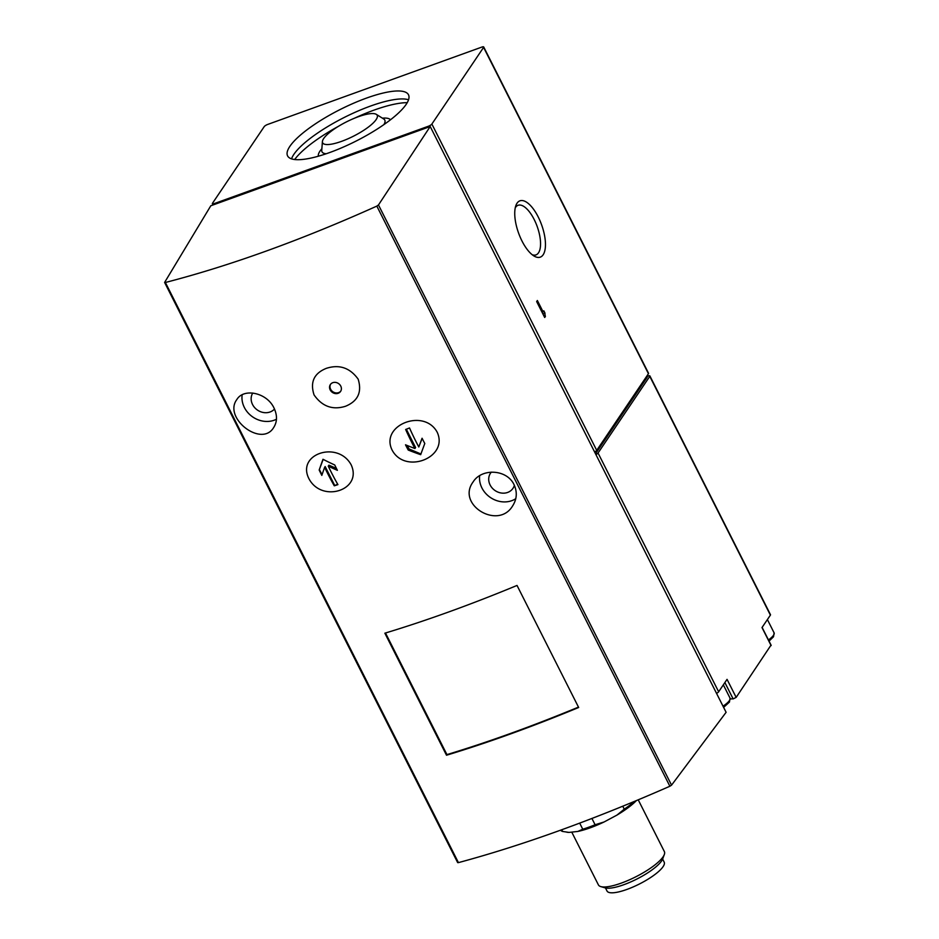 <?xml version="1.0" encoding="UTF-8"?>
<svg xmlns="http://www.w3.org/2000/svg" width="939" height="939" viewBox="0 0 939 939"><rect width="100%" height="100%" fill="white"/><g stroke="black" fill="none" stroke-linecap="round" stroke-linejoin="round"><path stroke-width="1.41" d="M326.349 368.334C314.037 373.288 309.94 382.15 314.06 394.92C322.147 406.47 332.617 410.261 345.47 406.282C357.9 401.199 362.137 392.162 358.17 379.168C349.954 367.783 339.343 364.179 326.349 368.334M330.188 389.896A6.162 5.388 34 0 1 330.364 384.544A6.162 5.388 34 0 1 338.486 383.523A6.162 5.388 34 0 1 340.575 391.434A6.162 5.388 34 0 1 335.282 393.558A6.162 5.388 34 0 1 330.188 389.896M384.861 633.191A492.611 128.467 -26.8 0 0 517.025 585.443L578.67 707.49A492.611 128.467 -26.8 0 1 446.506 755.226L384.861 633.191M308.825 478.491C321.619 503.457 362.865 490.146 351.163 464.817C337.852 440.391 296.501 453.795 308.825 478.491M437.151 432.14C423.923 407.831 379.978 425.144 392.033 449.934C404.991 474.899 449.042 457.493 437.151 432.14M430.203 126.519L726.105 712.302L671.549 785.145L669.871 786.248C593.612 819.724 523.129 845.182 458.432 862.624L457.669 862.612L164.607 282.439L165.381 282.486C230.395 265.667 300.879 240.208 376.832 206.111L378.476 204.948L430.203 126.519L210.805 205.77L164.607 282.439M514.067 484.712C517.401 492.059 516.943 499.102 512.694 505.804C498.28 530.324 456.166 504.654 473.08 481.989C481.613 468.009 506.884 469.124 514.067 484.712M274 407.984C277.381 415.249 277.31 421.717 273.777 427.351C261.793 448.067 222.883 417.902 236.863 399.521C243.694 387.854 266.782 392.514 274 407.984M724.885 682.571L733.136 698.909L736.164 697.395L770.931 645.234M733.136 698.909A20.94 5.458 -26.8 0 0 730.319 699.003M567.262 832.259A43.722 11.397 -26.8 0 0 567.543 832.306A43.722 11.397 -26.8 0 0 569.034 832.412L577.919 831.426A43.722 11.397 -26.8 0 0 604.059 821.989L616.911 815.122A43.722 11.397 -26.8 0 0 636.349 800.638M616.911 815.122L624.259 809.183A46.187 12.043 -26.8 0 0 633.802 801.953L635.762 800.885M560.571 830.205A46.187 12.043 -26.8 0 0 562.59 831.449L569.034 832.412M577.919 831.426L582.755 829.207A46.187 12.043 -26.8 0 0 595.103 824.747L604.059 821.989M624.259 809.183L622.768 806.237M582.755 829.207L579.692 823.139M595.103 824.747L591.934 818.479M562.59 831.449L561.745 829.771M571.757 832.118L598.413 884.902A36.95 9.636 -26.8 0 0 600.819 886.604A36.95 9.636 -26.8 0 0 635.738 876.838A36.95 9.636 -26.8 0 0 664.319 854.525A36.95 9.636 -26.8 0 0 664.366 851.579L638.238 799.84M605.467 887.942L607.017 891.005A32.02 8.345 -26.8 0 0 639.365 884.022A32.02 8.345 -26.8 0 0 664.178 862.131L662.629 859.068M600.819 886.604L605.244 887.883A33.44 8.721 -26.8 0 0 636.853 879.045A33.44 8.721 -26.8 0 0 662.711 858.856L664.319 854.525M770.391 615.127L649.776 376.351A3.075 0.798 -26.8 0 0 649.882 375.917L770.485 614.693A3.075 0.798 -26.8 0 1 770.391 615.127L761.999 627.557L771.107 645.598M649.776 376.351L598.049 453.021A3.075 0.798 -26.8 0 1 595.925 454.605M736.164 697.395L727.044 679.355L718.652 691.785L598.049 453.021M649.882 375.917A3.075 0.798 -26.8 0 0 647.969 376.07L646.736 376.516M595.526 453.795L647.135 377.314L646.642 376.351M594.587 451.952A3.075 0.798 -26.8 0 0 596.711 450.368L431.87 124.054L483.597 47.384A3.075 0.798 -26.8 0 0 483.702 46.95A3.075 0.798 -26.8 0 0 481.789 47.103L267.685 124.441A3.075 0.798 -26.8 0 0 264.211 126.624L212.472 203.293A3.075 0.798 -26.8 0 0 212.378 203.728A3.075 0.798 -26.8 0 0 214.292 203.575L428.395 126.237A3.075 0.798 -26.8 0 0 431.87 124.054M596.711 450.368L648.438 373.699A3.075 0.798 -26.8 0 0 648.544 373.264L483.702 46.95M544.69 317.488L545.406 316.42A5.282 2.16 70.1 0 1 544.972 313.086L543.834 310.809L543.118 311.877L537.366 300.503L536.65 301.56L544.69 317.488M543.141 254.786A29.954 12.23 -109.9 0 1 534.056 256.03A29.954 12.23 -109.9 0 1 518.598 233.13A29.954 12.23 -109.9 0 1 515.851 205.641A29.954 12.23 -109.9 0 1 537.049 214.749A29.954 12.23 -109.9 0 1 543.141 254.786M716.539 693.381A3.075 0.798 -26.8 0 0 718.652 691.785M289.881 146.343A67.737 17.665 -26.8 0 0 287.58 155.874A67.737 17.665 -26.8 0 0 355.998 141.108A67.737 17.665 -26.8 0 0 408.5 94.804A67.737 17.665 -26.8 0 0 353.357 103.325A67.737 17.665 -26.8 0 0 289.881 146.343M491.332 472.129A13.545 11.855 -146 0 0 490.51 473.197A13.545 11.855 -146 0 0 495.111 490.592A13.545 11.855 -146 0 0 512.964 488.35A13.545 11.855 -146 0 0 514.361 485.322M479.665 475.697A23.088 20.2 -146 0 0 491.027 497.905A23.088 20.2 -146 0 0 515.781 498.691M252.755 393.042A13.545 11.855 -146 0 0 257.04 409.78A13.545 11.855 -146 0 0 274.505 409.04M242.168 394.826A23.088 20.2 -146 0 0 252.333 416.67A23.088 20.2 -146 0 0 276.453 419.252M420.684 454.676A132.998 62.925 -160.1 0 1 408.219 450.051A132.951 54.286 -109.9 0 1 405.507 444.793A132.974 62.913 19.9 0 0 414.932 448.525A132.563 54.133 -109.9 0 1 405.648 429.487A132.141 34.461 -26.8 0 0 409.521 427.961A132.129 53.957 70.1 0 0 418.806 446.987A132.094 13.78 -66.9 0 1 422.069 438.243A131.096 53.535 70.1 0 0 424.792 443.501A131.519 13.721 113.1 0 0 420.684 454.676M334.284 485.815A132.129 53.957 -109.9 0 1 324.624 467.329A132.094 13.78 113.1 0 0 321.819 475.392A131.096 53.535 -109.9 0 1 319.178 470.04A131.507 13.721 -66.9 0 1 322.993 459.277A132.998 62.925 19.9 0 0 334.742 464.981A132.951 54.286 70.1 0 0 337.394 470.333A132.974 62.913 -160.1 0 1 328.263 466.155A132.563 54.133 70.1 0 0 337.923 484.63A132.153 34.461 153.2 0 1 334.284 485.815L337.676 484.195M407.28 445.52L408.981 448.901L420.93 453.995M408.981 448.901L408.219 450.051M422.151 438.407L418.806 446.987M406.329 429.217L415.59 447.551L414.932 448.525M324.624 467.329L325.164 466.542L334.636 485.299M336.408 468.385L328.908 465.181L328.263 466.155M323.157 459.359L319.178 470.04M319.436 469.641L322.03 474.77M330.598 384.227A6.162 5.388 -146 0 0 330.634 389.239A6.162 5.388 -146 0 0 340.787 391.094M515.253 207.836A26.374 10.763 -109.9 0 1 518.07 205.289A26.374 10.763 -109.9 0 1 535.758 222.883A26.374 10.763 -109.9 0 1 538.505 252.814A26.374 10.763 -109.9 0 1 535.993 254.892A26.374 10.763 -109.9 0 1 532.202 254.727M544.35 316.807L545.406 316.42M542.859 313.849L544.972 313.086M542.061 312.253L543.118 311.877M323.685 138.526A30.541 7.97 -26.8 0 0 322.417 141.543A30.541 7.97 -26.8 0 0 353.51 136.167A30.541 7.97 -26.8 0 0 376.281 114.335A30.541 7.97 -26.8 0 0 350.165 120.086A30.541 7.97 -26.8 0 0 323.685 138.526M407.221 102.668A70.812 18.463 -26.8 0 0 354.426 118.232M338.533 126.26A70.812 18.463 -26.8 0 0 294.67 159.524M408.547 99.769A67.737 17.665 -26.8 0 0 349.613 114.828A67.737 17.665 -26.8 0 0 293.907 154.301A67.737 17.665 -26.8 0 0 291.548 158.867M385.495 632.992L446.929 754.604A492.611 128.467 -26.8 0 0 578.483 707.114M446.929 754.604L446.506 755.226M458.432 862.624L165.381 282.486M669.871 786.248L376.832 206.111M648.438 373.699L483.597 47.384M428.794 127.035L428.395 126.237M214.691 204.362L214.292 203.575M671.549 785.145L378.476 204.948M768.454 639.952A16.937 4.413 -26.8 0 0 774.1 632.851L767.386 619.564M723.018 706.187A16.937 4.413 -26.8 0 0 730.049 698.135L723.335 684.86M322.417 141.543L321.748 150.334A35.166 9.167 -26.8 0 0 326.232 153.75M383.851 124.641A35.166 9.167 -26.8 0 0 383.758 119.007L383.875 119.089M321.866 148.738A40.506 10.564 -26.8 0 0 319.964 151.167A40.506 10.564 -26.8 0 0 318.356 156.214M390.507 119.769A40.506 10.564 -26.8 0 0 382.396 118.161M567.543 832.306L566.792 832.2M213 204.972L212.378 203.728M762.104 627.393L771.177 645.339M769.041 641.114L773.513 636.759L774.1 632.851M723.617 707.372L729.462 702.055L730.049 698.135M376.281 114.335L383.758 119.007"/></g></svg>
